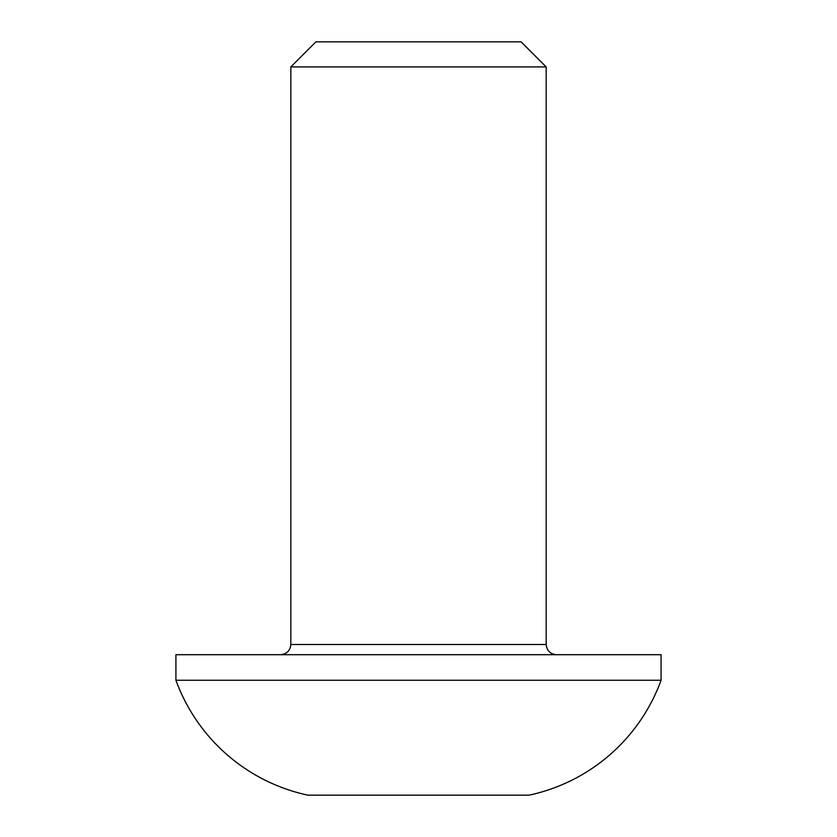<?xml version="1.0" encoding="UTF-8"?>
<svg xmlns="http://www.w3.org/2000/svg" width="837" height="837" viewBox="0 0 837 837"><rect width="100%" height="100%" fill="white"/><g stroke="black" fill="none" stroke-linecap="round" stroke-linejoin="round"><path stroke-width="1.26" d="M546.174 644.49L546.174 66.918L290.826 66.918L290.826 644.49L546.174 644.49C546.823 650.652 550.233 654.063 556.396 654.701M546.174 66.918L521.116 41.85L315.884 41.85L290.826 66.918M175.916 680.24L661.084 680.24L661.084 654.701L175.916 654.701L175.916 680.24A180.761 180.761 0 0 0 307.838 795.15L529.162 795.15A180.761 180.761 0 0 0 661.084 680.24M495.106 795.15L341.894 795.15M290.826 644.49C290.177 650.652 286.767 654.063 280.604 654.701"/></g></svg>
